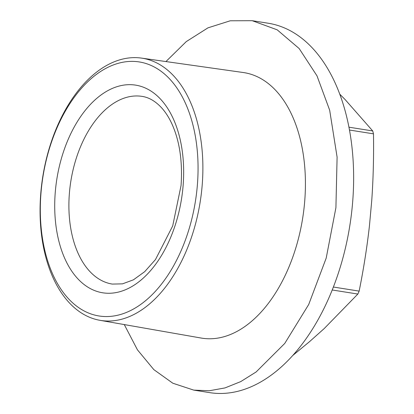 <?xml version="1.0" encoding="UTF-8"?>
<svg xmlns="http://www.w3.org/2000/svg" width="414" height="414" viewBox="0 0 414 414"><rect width="100%" height="100%" fill="white"/><g stroke="black" fill="none" stroke-linecap="round" stroke-linejoin="round"><path stroke-width="0.62" d="M40.691 194.43A132.744 79.7 99 0 1 141.469 58.1A132.744 79.7 99 0 1 202.26 184.225A132.744 79.7 99 0 1 99.94 320.312A132.744 79.7 99 0 1 40.691 194.43M141.469 58.1L243.225 72.512A134.426 80.714 99 0 1 304.787 200.236A134.426 80.714 99 0 1 201.168 338.047L99.94 320.312M40.919 193.907A128.604 77.216 99 0 1 128.971 61.469A128.604 77.216 99 0 1 197.452 184.023A128.604 77.216 99 0 1 109.405 316.462A128.604 77.216 99 0 1 40.919 193.907M348.945 127.186L372.724 130.953L345.074 99.515L339.775 94.18M333.379 287.031L359.15 291.114C363.616 268.919 367.047 247.153 369.443 225.827L371.751 200.485C373.257 179.014 373.837 156.797 373.485 133.841L349.483 130.037M292.719 355.517L309.62 341.576L324.198 328.576L357.856 294.049L332.214 289.986M359.15 291.114A161.481 96.954 99 0 1 357.856 294.049M372.724 130.953A161.481 96.954 99 0 1 373.485 133.841M252.235 20.7L268.2 23.231A187.009 112.282 99 0 1 345.643 112.743A187.009 112.282 99 0 1 324.679 307.028A187.009 112.282 99 0 1 209.691 392.638L193.726 390.107L209.23 390.769L225.004 387.918L240.731 381.61L256.126 371.963L284.749 343.439L308.709 304.497L326.206 258.082L335.914 207.693L337.099 157.134L329.673 110.212L316.989 75.84L299.167 48.547L277.183 29.824L252.235 20.7L230.236 20.788L207.957 27.852L186.253 41.617L165.931 61.567M124.278 324.576L137.438 349.825L153.827 369.624L172.829 383.224L193.726 390.107M55.207 193.007A105.13 63.119 99 0 1 127.186 84.741A105.13 63.119 99 0 1 183.164 184.923A105.13 63.119 99 0 1 111.19 293.19A105.13 63.119 99 0 1 55.207 193.007M69.345 193.881A95.018 57.049 99 0 1 142.033 96.379C148.926 97.378 155.457 101.197 161.626 107.837C165.315 111.899 168.612 116.955 171.51 123.015C179.516 140.222 182.698 161.02 181.068 185.415L172.71 225.925L155.473 259.562L144.703 271.667L133.448 279.812L122.503 283.854L112.308 284.082A95.018 57.049 99 0 1 69.345 193.881"/></g></svg>
